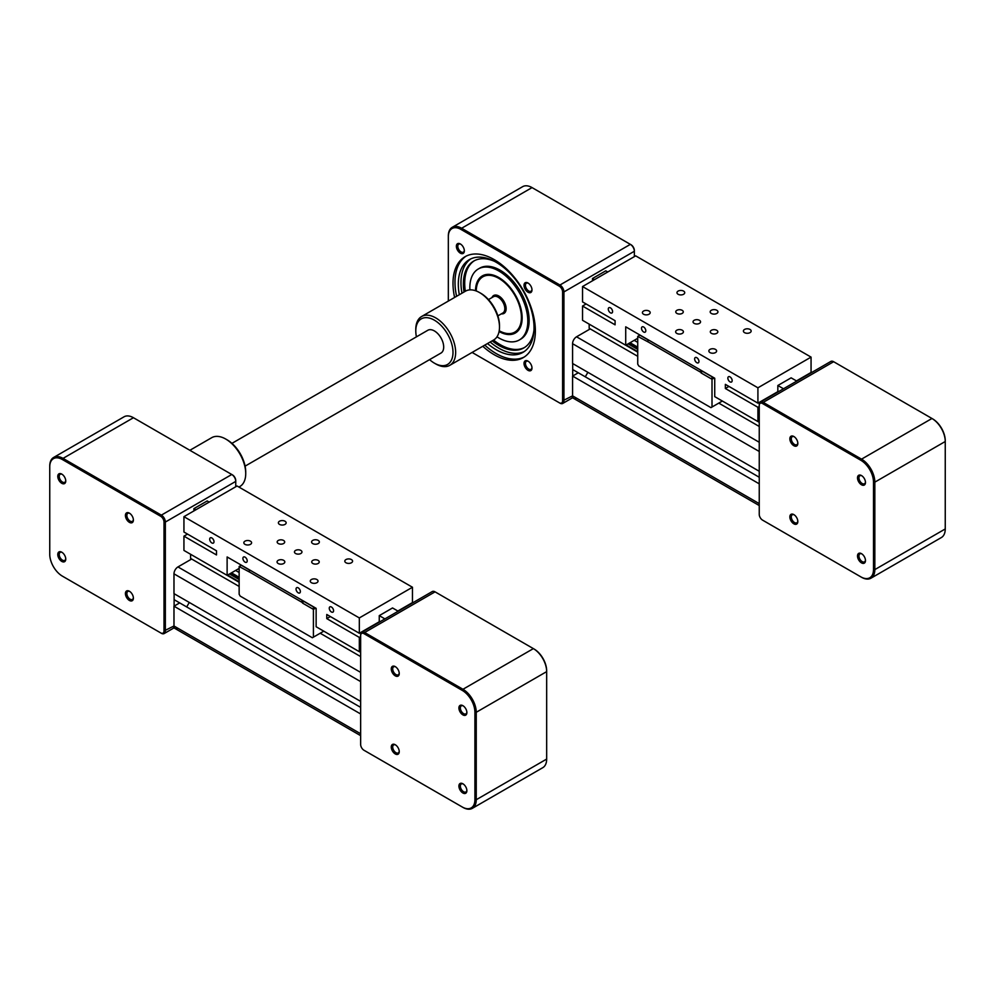 <?xml version="1.0" encoding="UTF-8"?>
<svg xmlns="http://www.w3.org/2000/svg" width="995" height="995" viewBox="0 0 995 995"><rect width="100%" height="100%" fill="white"/><g stroke="black" fill="none" stroke-linecap="round" stroke-linejoin="round"><path stroke-width="1.49" d="M576.553 398.162A5.634 3.259 -60 0 1 573.729 398.448A5.634 3.259 -60 0 1 572.573 395.861L572.573 376.073L759.247 483.844M572.573 376.073L578.282 372.777L759.247 477.252M585.284 376.819L587.871 372.329L585.284 376.819M589.177 324.134L589.177 328.288L637.733 356.322L590.234 328.897L576.553 336.795A5.634 3.259 -60 0 0 572.573 343.698L572.573 363.486L759.247 471.269M718.788 403.112L759.247 426.469L718.788 403.112M634.201 340.34L637.733 342.379M759.247 513.607L759.247 404.679A5.634 3.259 60 0 1 760.404 402.104A5.634 3.259 60 0 1 763.227 402.378L861.546 459.143A18.793 10.845 60 0 1 874.829 482.152L874.829 569.6A18.793 10.845 60 0 1 870.936 578.207A18.793 10.845 60 0 1 861.546 577.274L763.227 520.509A5.634 3.259 60 0 1 763.215 520.509L860.886 576.889A17.848 10.311 -120 0 0 873.498 569.6L873.498 482.152A17.848 10.311 -120 0 0 860.886 460.299L762.568 403.535A4.701 2.711 -120 0 0 759.247 405.45L759.247 514.378A4.701 2.711 -120 0 0 762.568 520.124L763.227 520.509L762.568 520.124M870.936 578.207L941.357 537.549A18.793 10.845 -120 0 0 945.25 528.954L945.25 441.506A18.793 10.845 -120 0 0 931.967 418.485L833.648 361.72A5.634 3.259 -120 0 0 830.825 361.446L760.404 402.104M759.247 405.45L759.247 404.679M857.503 555.969A5.634 3.259 60 0 1 861.483 553.668A5.634 3.259 60 0 1 865.476 560.571A5.634 3.259 60 0 1 861.483 562.871A5.634 3.259 60 0 1 857.503 555.969M793.848 514.614L793.848 514.614A5.634 3.259 60 0 1 797.828 521.517A5.634 3.259 60 0 1 793.848 523.818A5.634 3.259 60 0 1 789.856 516.915A5.634 3.259 60 0 1 793.848 514.614M797.828 443.409A5.634 3.259 60 0 1 793.848 445.71A5.634 3.259 60 0 1 789.856 438.807A5.634 3.259 60 0 1 793.848 436.506A5.634 3.259 60 0 1 797.828 443.409M861.483 484.764A5.634 3.259 60 0 1 857.503 477.861A5.634 3.259 60 0 1 861.483 475.56L861.483 475.56A5.634 3.259 60 0 1 865.476 482.463A5.634 3.259 60 0 1 861.483 484.764M865.451 482.015A4.614 2.662 60 0 1 864.518 483.744A4.614 2.662 60 0 1 862.205 483.52A4.614 2.662 60 0 1 859.195 479.441A4.614 2.662 60 0 1 859.891 475.747A4.614 2.662 60 0 1 861.869 475.797M797.816 442.962A4.614 2.662 60 0 1 796.871 444.69A4.614 2.662 60 0 1 793.313 443.459A4.614 2.662 60 0 1 791.299 438.807A4.614 2.662 60 0 1 792.256 436.693A4.614 2.662 60 0 1 794.221 436.743M797.816 521.069A4.614 2.662 60 0 1 796.871 522.798A4.614 2.662 60 0 1 794.57 522.574A4.614 2.662 60 0 1 791.547 518.494A4.614 2.662 60 0 1 792.256 514.801A4.614 2.662 60 0 1 794.221 514.85M865.451 560.123A4.614 2.662 60 0 1 864.518 561.852A4.614 2.662 60 0 1 860.961 560.62A4.614 2.662 60 0 1 858.946 555.969A4.614 2.662 60 0 1 859.891 553.854A4.614 2.662 60 0 1 861.869 553.904M860.886 576.889L861.546 577.274L860.886 576.889M945.25 440.735L945.25 441.506L945.25 440.735A17.848 10.311 60 0 0 932.626 418.87L931.967 418.485L932.626 418.87M454.603 297.455A58.245 33.631 60 0 1 465.051 256.71A58.245 33.631 60 0 1 494.179 259.595A58.245 33.631 60 0 1 532.226 310.913A58.245 33.631 60 0 1 523.308 357.591A58.245 33.631 60 0 1 494.179 354.705A58.245 33.631 60 0 1 482.786 346.272M466.07 256.163A58.245 33.631 -120 0 0 456.593 296.311M484.776 345.128A58.245 33.631 -120 0 0 496.169 353.561A58.245 33.631 -120 0 0 524.278 356.994M459.317 294.731A53.556 30.92 60 0 1 469.391 259.62A53.556 30.92 60 0 1 496.169 262.27A53.556 30.92 60 0 1 531.156 309.47A53.556 30.92 60 0 1 522.947 352.379A53.556 30.92 60 0 1 496.169 349.718A53.556 30.92 60 0 1 487.5 343.549M470.759 258.911A53.556 30.92 -120 0 0 461.966 293.202M490.149 342.019A53.556 30.92 -120 0 0 498.831 348.188A53.556 30.92 -120 0 0 524.241 351.546M533.992 329.917A50.136 28.942 60 0 1 523.892 347.877A50.136 28.942 60 0 1 498.831 345.402A50.136 28.942 60 0 1 492.189 340.837M464.006 292.02A50.136 28.942 60 0 1 473.769 261.051A50.136 28.942 60 0 1 494.366 261.275M474.441 260.678A50.136 28.942 -120 0 0 465.337 291.261M493.52 340.079A50.136 28.942 -120 0 0 500.162 344.631A50.136 28.942 -120 0 0 524.552 347.479M469.901 289.881A40.994 23.669 60 0 1 478.334 268.961L479.652 268.19A40.994 23.669 60 0 1 500.162 270.217A40.994 23.669 60 0 1 526.94 306.348A40.994 23.669 60 0 1 520.659 339.208L519.328 339.967A40.994 23.669 60 0 1 498.831 337.939A40.994 23.669 60 0 1 496.99 336.808M478.334 268.961A40.994 23.669 60 0 1 498.831 270.988A40.994 23.669 60 0 1 525.609 307.119A40.994 23.669 60 0 1 519.328 339.967M475.51 290.714A32.972 19.042 60 0 1 482.339 275.901A32.972 19.042 60 0 1 498.831 277.543A32.972 19.042 60 0 1 520.373 306.597A32.972 19.042 60 0 1 515.31 333.026A32.972 19.042 60 0 1 499.08 331.534M483.023 275.54A32.972 19.042 -120 0 0 482.239 276.125M515.087 333.002A32.972 19.042 -120 0 0 515.97 332.616M483.383 275.416A32.885 18.98 60 0 1 483.632 275.267L483.048 275.603A32.885 18.98 -120 0 0 476.244 290.652A32.885 18.98 -120 0 0 476.244 290.975A31.939 18.445 60 0 1 498.831 278.389A31.939 18.445 60 0 1 521.417 317.281A31.939 18.445 60 0 1 499.216 330.763L499.49 330.925A32.885 18.98 -120 0 0 515.932 332.554A32.885 18.98 -120 0 0 516.741 332.044M483.906 275.155A32.885 18.98 -120 0 0 483.048 275.603M448.335 301.075L448.335 236.698A17.848 10.311 60 0 1 460.959 229.41L559.277 286.174A4.701 2.711 60 0 1 562.598 291.921L562.598 400.848A4.701 2.711 60 0 1 559.277 402.764L472.103 352.441M527.997 361.123L527.997 361.123A5.634 3.259 60 0 1 531.989 368.026A5.634 3.259 60 0 1 527.997 370.327A5.634 3.259 60 0 1 524.017 363.424A5.634 3.259 60 0 1 527.997 361.123M524.017 285.316A5.634 3.259 60 0 1 527.997 283.015A5.634 3.259 60 0 1 531.989 289.918A5.634 3.259 60 0 1 527.997 292.219A5.634 3.259 60 0 1 524.017 285.316M460.362 253.165A5.634 3.259 60 0 1 456.369 246.262A5.634 3.259 60 0 1 460.362 243.962L460.362 243.962A5.634 3.259 60 0 1 464.342 250.864A5.634 3.259 60 0 1 460.362 253.165M460.735 244.21A4.614 2.662 -120 0 0 458.77 244.148A4.614 2.662 -120 0 0 458.061 247.854A4.614 2.662 -120 0 0 461.071 251.922A4.614 2.662 -120 0 0 463.384 252.158A4.614 2.662 -120 0 0 464.329 250.429M528.382 283.264A4.614 2.662 -120 0 0 526.405 283.202A4.614 2.662 -120 0 0 525.447 285.316A4.614 2.662 -120 0 0 527.474 289.968A4.614 2.662 -120 0 0 531.031 291.212A4.614 2.662 -120 0 0 531.964 289.47M528.382 361.372A4.614 2.662 -120 0 0 526.405 361.309A4.614 2.662 -120 0 0 525.696 365.016A4.614 2.662 -120 0 0 528.718 369.083A4.614 2.662 -120 0 0 531.031 369.319A4.614 2.662 -120 0 0 531.964 367.59M572.274 397.602L573.729 398.448A5.634 3.259 -60 0 1 572.573 395.861L572.573 396.893A5.634 3.259 -120 0 1 571.528 398.361L562.76 403.435A5.634 3.259 -120 0 1 559.949 403.149L559.277 402.764M562.76 403.435A5.634 3.259 -120 0 0 563.929 400.848L563.929 291.921A5.634 3.259 -120 0 0 559.949 285.018L461.63 228.253A18.793 10.845 -120 0 0 452.228 227.32A18.793 10.845 -120 0 0 448.335 235.927L448.335 236.698M452.228 227.32L522.649 186.662A18.793 10.845 60 0 1 532.039 187.595L630.357 244.36A5.634 3.259 60 0 1 634.35 251.262L634.35 256.635M572.697 363.573L572.697 375.998L578.282 372.777L572.697 369.555M630.357 244.36L631.029 244.745L630.357 244.36L559.949 285.018L559.277 286.174M562.598 291.921L563.929 291.921L634.35 251.262L634.35 250.504A4.701 2.711 -120 0 0 631.029 244.745M610.433 307.841A3.047 1.754 60 0 1 612.422 310.527A3.047 1.754 60 0 1 611.962 312.965A3.047 1.754 60 0 1 610.433 312.816A3.047 1.754 60 0 1 608.442 310.129A3.047 1.754 60 0 1 608.915 307.691A3.047 1.754 60 0 1 610.433 307.841M643.653 327.019A3.047 1.754 60 0 1 645.643 329.706A3.047 1.754 60 0 1 645.17 332.143A3.047 1.754 60 0 1 643.653 331.994A3.047 1.754 60 0 1 641.663 329.308A3.047 1.754 60 0 1 642.123 326.87A3.047 1.754 60 0 1 643.653 327.019M696.798 357.702A3.047 1.754 60 0 1 698.788 360.389A3.047 1.754 60 0 1 698.316 362.827A3.047 1.754 60 0 1 696.798 362.678A3.047 1.754 60 0 1 694.808 359.991A3.047 1.754 60 0 1 695.269 357.553A3.047 1.754 60 0 1 696.798 357.702M730.007 376.881A3.047 1.754 60 0 1 731.997 379.568A3.047 1.754 60 0 1 731.536 382.005A3.047 1.754 60 0 1 730.007 381.856A3.047 1.754 60 0 1 728.017 379.17A3.047 1.754 60 0 1 728.489 376.732A3.047 1.754 60 0 1 730.007 376.881M683.602 291.1A3.881 2.239 180 0 1 684.734 292.692A3.881 2.239 180 0 1 682.334 294.756A3.881 2.239 180 0 1 678.105 294.271A3.881 2.239 180 0 1 676.973 292.692A3.881 2.239 180 0 1 679.361 290.615A3.881 2.239 180 0 1 683.602 291.1M716.81 310.278A3.881 2.239 180 0 1 717.955 311.87A3.881 2.239 180 0 1 715.554 313.935A3.881 2.239 180 0 1 711.325 313.45A3.881 2.239 180 0 1 710.181 311.87A3.881 2.239 180 0 1 712.582 309.793A3.881 2.239 180 0 1 716.81 310.278M750.031 329.457A3.881 2.239 180 0 1 751.163 331.036A3.881 2.239 180 0 1 748.775 333.114A3.881 2.239 180 0 1 744.534 332.628A3.881 2.239 180 0 1 743.402 331.036A3.881 2.239 180 0 1 745.802 328.972A3.881 2.239 180 0 1 750.031 329.457M715.48 349.407A3.881 2.239 180 0 1 716.624 350.986A3.881 2.239 180 0 1 714.223 353.063A3.881 2.239 180 0 1 709.995 352.578A3.881 2.239 180 0 1 708.85 350.986A3.881 2.239 180 0 1 711.251 348.909A3.881 2.239 180 0 1 715.48 349.407M682.271 330.228A3.881 2.239 180 0 1 683.403 331.808A3.881 2.239 180 0 1 681.015 333.885A3.881 2.239 180 0 1 676.774 333.4A3.881 2.239 180 0 1 675.642 331.808A3.881 2.239 180 0 1 678.043 329.743A3.881 2.239 180 0 1 682.271 330.228M649.051 311.049A3.881 2.239 180 0 1 650.195 312.629A3.881 2.239 180 0 1 647.795 314.706A3.881 2.239 180 0 1 643.566 314.221A3.881 2.239 180 0 1 642.422 312.629A3.881 2.239 180 0 1 644.822 310.564A3.881 2.239 180 0 1 649.051 311.049M682.184 310.328A3.756 2.164 180 0 1 683.279 311.87A3.756 2.164 180 0 1 680.966 313.873A3.756 2.164 180 0 1 676.861 313.4A3.756 2.164 180 0 1 675.767 311.87A3.756 2.164 180 0 1 678.08 309.855A3.756 2.164 180 0 1 682.184 310.328M699.448 320.303A3.756 2.164 180 0 1 700.555 321.833A3.756 2.164 180 0 1 698.229 323.848A3.756 2.164 180 0 1 694.137 323.375A3.756 2.164 180 0 1 693.042 321.833A3.756 2.164 180 0 1 695.356 319.83A3.756 2.164 180 0 1 699.448 320.303M716.723 330.278A3.756 2.164 180 0 1 717.83 331.808A3.756 2.164 180 0 1 715.504 333.81A3.756 2.164 180 0 1 711.413 333.35A3.756 2.164 180 0 1 710.306 331.808A3.756 2.164 180 0 1 712.631 329.805A3.756 2.164 180 0 1 716.723 330.278M759.247 406.52L757.916 407.291L725.355 388.498L725.355 384.356L757.916 403.149L777.841 391.644L777.841 385.5L791.125 377.839L796.784 381.097M777.841 385.5L783.5 388.771M796.448 380.898L811.062 372.466L811.062 357.118L757.916 387.801L582.535 286.548L635.681 255.864L811.062 357.118M757.916 403.149L757.916 387.801M607.771 271.983L605.781 270.827L592.498 278.5L592.498 280.801M594.488 279.645L592.498 278.5M757.916 407.291L757.916 421.557L714.733 396.632L714.733 378.224L625.718 326.82L625.718 345.24L582.535 320.303L582.535 306.037L615.084 324.83L615.084 320.688L582.535 301.895L582.535 286.548M582.535 306.037L586.117 303.96M725.355 388.498L728.949 386.421M759.247 422.29L757.941 421.544L759.247 420.785M625.718 345.24L637.733 338.288M647.969 339.83L639.86 335.141L637.733 336.372L637.733 364.145L638.802 365.986L710.94 407.639L712.01 407.017L712.01 379.257L714.261 377.951M722.37 401.035L712.01 407.017M701.114 372.963L712.01 379.257L712.01 376.794L702.171 371.123L701.114 372.963L700.455 369.978M637.733 336.372L648.628 342.205M647.969 339.668L647.969 341.82L700.455 372.118M177.968 628.293A5.634 3.259 -60 0 1 175.145 628.566A5.634 3.259 -60 0 1 173.976 625.992L173.976 606.191L360.65 713.975M173.976 606.191L179.685 602.895L360.65 707.37M186.687 606.938L189.286 602.448L186.687 606.938M190.58 554.265L190.58 558.406L239.148 586.441L191.649 559.016L177.968 566.926A5.634 3.259 -60 0 0 173.976 573.829L173.976 593.617L360.65 701.388M320.191 633.23L360.65 656.588L320.191 633.23M235.604 570.458L239.148 572.498M466.866 712.134A4.614 2.662 60 0 1 465.921 713.863A4.614 2.662 60 0 1 463.62 713.639A4.614 2.662 60 0 1 460.598 709.572A4.614 2.662 60 0 1 461.307 705.865A4.614 2.662 60 0 1 463.272 705.915M462.899 705.679L462.899 705.679A5.634 3.259 60 0 1 466.879 712.582A5.634 3.259 60 0 1 462.899 714.883A5.634 3.259 60 0 1 458.906 707.98A5.634 3.259 60 0 1 462.899 705.679M399.219 673.08A4.614 2.662 60 0 1 398.286 674.809A4.614 2.662 60 0 1 394.729 673.578A4.614 2.662 60 0 1 392.702 668.926A4.614 2.662 60 0 1 393.659 666.812A4.614 2.662 60 0 1 395.637 666.861M391.271 668.926A5.634 3.259 60 0 1 395.251 666.625A5.634 3.259 60 0 1 399.244 673.528A5.634 3.259 60 0 1 395.251 675.829A5.634 3.259 60 0 1 391.271 668.926M399.219 751.188A4.614 2.662 60 0 1 398.286 752.929A4.614 2.662 60 0 1 395.973 752.693A4.614 2.662 60 0 1 392.95 748.626A4.614 2.662 60 0 1 393.659 744.919A4.614 2.662 60 0 1 395.637 744.969M395.251 753.936A5.634 3.259 60 0 1 391.271 747.034A5.634 3.259 60 0 1 395.251 744.733L395.251 744.733A5.634 3.259 60 0 1 399.244 751.635A5.634 3.259 60 0 1 395.251 753.936M466.866 790.241A4.614 2.662 60 0 1 465.921 791.97A4.614 2.662 60 0 1 462.364 790.739A4.614 2.662 60 0 1 460.349 786.087A4.614 2.662 60 0 1 461.307 783.973A4.614 2.662 60 0 1 463.272 784.023M466.879 790.689A5.634 3.259 60 0 1 462.899 792.99A5.634 3.259 60 0 1 458.906 786.087A5.634 3.259 60 0 1 462.899 783.786A5.634 3.259 60 0 1 466.879 790.689M472.351 808.338L542.772 767.68A18.793 10.845 -120 0 0 546.665 759.073L546.665 671.625A18.793 10.845 -120 0 0 533.37 648.616L435.051 591.851A5.634 3.259 -120 0 0 432.24 591.565L361.819 632.223A5.634 3.259 60 0 1 364.643 632.509L462.961 689.274A18.793 10.845 60 0 1 476.244 712.283L476.244 799.731A18.793 10.845 60 0 1 472.351 808.338A18.793 10.845 60 0 1 462.961 807.405L364.643 750.64A5.634 3.259 60 0 1 364.63 750.628M363.971 750.255L462.289 807.02A17.848 10.311 -120 0 0 474.913 799.731L474.913 712.283A17.848 10.311 -120 0 0 462.289 690.418L363.971 633.653A4.701 2.711 -120 0 0 360.65 635.569L360.65 744.496A4.701 2.711 -120 0 0 363.971 750.255L364.643 750.64M360.65 635.569L360.65 634.81A5.634 3.259 60 0 1 361.819 632.223M462.289 807.02L462.961 807.405L462.289 807.02M546.665 670.854L546.665 671.625L546.665 670.854A17.848 10.311 60 0 0 534.041 649.001L533.37 648.616L534.041 649.001M235.753 480.622A4.701 2.711 -120 0 0 232.432 474.876L231.773 474.491A5.634 3.259 60 0 1 235.753 481.393L235.753 480.622M53.643 457.451L124.064 416.793A18.793 10.845 60 0 1 133.454 417.726L231.773 474.491L161.352 515.136L63.033 458.384A18.793 10.845 -120 0 0 53.643 457.451A18.793 10.845 -120 0 0 49.75 466.046L49.75 466.817A17.848 10.311 60 0 1 62.374 459.528L160.692 516.293A4.701 2.711 60 0 1 164.013 522.052L164.013 630.967A4.701 2.711 60 0 1 160.692 632.895L63.033 576.515A18.793 10.845 -120 0 1 63.021 576.503M161.352 633.28L160.692 632.895L161.352 633.28A5.634 3.259 -120 0 0 164.175 633.554A5.634 3.259 -120 0 0 165.344 630.967L165.344 522.052L235.753 481.393L235.753 486.754M164.013 522.052L165.344 522.052A5.634 3.259 -120 0 0 161.352 515.136L160.692 516.293M63.033 576.515L62.374 576.13A17.848 10.311 60 0 1 49.75 554.265L49.75 466.817M173.69 627.721L175.145 628.566A5.634 3.259 -60 0 1 173.976 625.992L173.976 627.012A5.634 3.259 -120 0 1 172.943 628.492L164.175 633.554M174.113 593.692L174.113 606.117L179.685 602.895L174.113 599.674M65.757 559.103A5.634 3.259 60 0 1 61.765 561.404A5.634 3.259 60 0 1 57.785 554.501A5.634 3.259 60 0 1 61.765 552.2A5.634 3.259 60 0 1 65.757 559.103M129.412 591.254L129.412 591.254A5.634 3.259 60 0 1 133.392 598.157A5.634 3.259 60 0 1 129.412 600.458A5.634 3.259 60 0 1 125.42 593.555A5.634 3.259 60 0 1 129.412 591.254M125.42 515.447A5.634 3.259 60 0 1 129.412 513.146A5.634 3.259 60 0 1 133.392 520.049A5.634 3.259 60 0 1 129.412 522.35A5.634 3.259 60 0 1 125.42 515.447M61.765 483.296A5.634 3.259 60 0 1 57.785 476.394A5.634 3.259 60 0 1 61.765 474.093L61.765 474.093A5.634 3.259 60 0 1 65.757 480.995A5.634 3.259 60 0 1 61.765 483.296M62.15 552.436A4.614 2.662 -120 0 0 60.173 552.387A4.614 2.662 -120 0 0 59.215 554.501A4.614 2.662 -120 0 0 61.23 559.153A4.614 2.662 -120 0 0 64.799 560.384A4.614 2.662 -120 0 0 65.732 558.655M129.785 591.49A4.614 2.662 -120 0 0 127.82 591.44A4.614 2.662 -120 0 0 127.111 595.134A4.614 2.662 -120 0 0 130.134 599.214A4.614 2.662 -120 0 0 132.434 599.438A4.614 2.662 -120 0 0 133.38 597.709M129.785 513.383A4.614 2.662 -120 0 0 127.82 513.333A4.614 2.662 -120 0 0 126.862 515.447A4.614 2.662 -120 0 0 128.877 520.099A4.614 2.662 -120 0 0 132.434 521.33A4.614 2.662 -120 0 0 133.38 519.601M62.15 474.329A4.614 2.662 -120 0 0 60.173 474.279A4.614 2.662 -120 0 0 59.464 477.973A4.614 2.662 -120 0 0 62.486 482.053A4.614 2.662 -120 0 0 64.799 482.276A4.614 2.662 -120 0 0 65.732 480.548M211.848 537.972A3.047 1.754 60 0 1 213.838 540.658A3.047 1.754 60 0 1 213.365 543.096A3.047 1.754 60 0 1 211.848 542.947A3.047 1.754 60 0 1 209.858 540.26A3.047 1.754 60 0 1 210.318 537.822A3.047 1.754 60 0 1 211.848 537.972M245.056 557.15A3.047 1.754 60 0 1 247.046 559.824A3.047 1.754 60 0 1 246.586 562.274A3.047 1.754 60 0 1 245.056 562.125A3.047 1.754 60 0 1 243.066 559.439A3.047 1.754 60 0 1 243.539 557.001A3.047 1.754 60 0 1 245.056 557.15M298.201 587.834A3.047 1.754 60 0 1 300.192 590.508A3.047 1.754 60 0 1 299.731 592.958A3.047 1.754 60 0 1 298.201 592.809A3.047 1.754 60 0 1 296.212 590.122A3.047 1.754 60 0 1 296.684 587.684A3.047 1.754 60 0 1 298.201 587.834M331.422 607.012A3.047 1.754 60 0 1 333.412 609.686A3.047 1.754 60 0 1 332.939 612.136A3.047 1.754 60 0 1 331.422 611.975A3.047 1.754 60 0 1 329.432 609.301A3.047 1.754 60 0 1 329.892 606.851A3.047 1.754 60 0 1 331.422 607.012M285.005 521.231A3.881 2.239 180 0 1 286.15 522.81A3.881 2.239 180 0 1 283.749 524.887A3.881 2.239 180 0 1 279.52 524.402A3.881 2.239 180 0 1 278.376 522.81A3.881 2.239 180 0 1 280.777 520.746A3.881 2.239 180 0 1 285.005 521.231M318.226 540.409A3.881 2.239 180 0 1 319.358 541.989A3.881 2.239 180 0 1 316.957 544.066A3.881 2.239 180 0 1 312.728 543.581A3.881 2.239 180 0 1 311.597 541.989A3.881 2.239 180 0 1 313.985 539.924A3.881 2.239 180 0 1 318.226 540.409M351.434 559.576A3.881 2.239 180 0 1 352.578 561.168A3.881 2.239 180 0 1 350.178 563.245A3.881 2.239 180 0 1 345.949 562.747A3.881 2.239 180 0 1 344.805 561.168A3.881 2.239 180 0 1 347.205 559.09A3.881 2.239 180 0 1 351.434 559.576M316.895 579.525A3.881 2.239 180 0 1 318.027 581.105A3.881 2.239 180 0 1 315.639 583.182A3.881 2.239 180 0 1 311.398 582.697A3.881 2.239 180 0 1 310.266 581.105A3.881 2.239 180 0 1 312.666 579.04A3.881 2.239 180 0 1 316.895 579.525M283.675 560.347A3.881 2.239 180 0 1 284.819 561.939A3.881 2.239 180 0 1 282.418 564.003A3.881 2.239 180 0 1 278.19 563.518A3.881 2.239 180 0 1 277.045 561.939A3.881 2.239 180 0 1 279.446 559.862A3.881 2.239 180 0 1 283.675 560.347M250.466 541.168A3.881 2.239 180 0 1 251.598 542.76A3.881 2.239 180 0 1 249.198 544.825A3.881 2.239 180 0 1 244.969 544.34A3.881 2.239 180 0 1 243.837 542.76A3.881 2.239 180 0 1 246.225 540.683A3.881 2.239 180 0 1 250.466 541.168M283.587 540.459A3.756 2.164 180 0 1 284.694 541.989A3.756 2.164 180 0 1 282.369 543.991A3.756 2.164 180 0 1 278.277 543.519A3.756 2.164 180 0 1 277.17 541.989A3.756 2.164 180 0 1 279.495 539.986A3.756 2.164 180 0 1 283.587 540.459M300.863 550.422A3.756 2.164 180 0 1 301.958 551.964A3.756 2.164 180 0 1 299.644 553.966A3.756 2.164 180 0 1 295.552 553.494A3.756 2.164 180 0 1 294.445 551.964A3.756 2.164 180 0 1 296.771 549.961A3.756 2.164 180 0 1 300.863 550.422M318.139 560.396A3.756 2.164 180 0 1 319.233 561.939A3.756 2.164 180 0 1 316.92 563.941A3.756 2.164 180 0 1 312.816 563.468A3.756 2.164 180 0 1 311.721 561.939A3.756 2.164 180 0 1 314.034 559.924A3.756 2.164 180 0 1 318.139 560.396M360.65 636.651L359.319 637.409L326.77 618.616L326.77 614.475L359.319 633.268L379.257 621.763L379.257 615.631L392.54 607.957L398.199 611.228M379.257 615.631L384.903 618.89M397.851 611.029L412.465 602.584L412.465 587.249L359.319 617.932L183.938 516.679L237.084 485.995L412.465 587.249M359.319 633.268L359.319 617.932M209.186 502.102L207.196 500.945L193.913 508.619L193.913 510.92M195.903 509.776L193.913 508.619M359.319 637.409L359.319 651.688L316.136 626.75L316.136 608.343L227.121 556.951L227.121 575.359L183.938 550.434L183.938 536.156L216.5 554.949L216.5 550.807L183.938 532.014L183.938 516.679M183.938 536.156L187.533 534.091M326.77 618.616L330.352 616.552M360.65 652.421L359.344 651.663L360.65 650.917M227.121 575.359L239.148 568.419M249.372 569.948L241.275 565.272L239.148 566.503L239.148 594.264L240.205 596.104L312.355 637.758L313.413 637.148L313.413 609.375L315.676 608.069M323.785 631.166L313.413 637.148M302.517 603.082L313.413 609.375L313.413 606.925L303.587 601.241L302.517 603.082L301.858 600.097M239.148 566.503L250.043 572.324M249.372 569.799L249.372 571.938L301.858 602.249M421.631 316.497L465.473 291.174A28.183 16.268 60 0 1 479.565 292.58A28.183 16.268 60 0 1 484.043 295.751A28.183 16.268 60 0 1 499.49 327.094A28.183 16.268 60 0 1 493.657 339.991L449.815 365.314A28.183 16.268 -120 0 0 454.877 345.613A28.183 16.268 -120 0 0 440.2 321.062A28.183 16.268 -120 0 0 421.631 316.497A28.183 16.268 -120 0 0 415.786 329.395L415.786 330.925A26.305 15.186 60 0 1 438.571 323.151A26.305 15.186 60 0 1 452.874 354.767A26.305 15.186 60 0 1 434.392 363.15A26.305 15.186 60 0 1 430.213 360.178A26.305 15.186 60 0 1 429.579 359.63M499.49 327.094L499.49 325.564A26.305 15.186 -120 0 0 485.075 296.311A26.305 15.186 -120 0 0 480.896 293.338L479.565 292.58M434.392 363.15L435.723 363.909A28.183 16.268 -120 0 0 449.815 365.314M416.42 336.857A26.305 15.186 60 0 1 415.786 330.925M189.871 450.3L211.699 437.688A28.183 16.268 60 0 1 225.79 439.081A28.183 16.268 60 0 1 232.183 443.994A28.183 16.268 60 0 1 245.728 473.608A28.183 16.268 60 0 1 239.882 486.505L238.937 487.053M245.728 473.608L245.728 472.065A26.305 15.186 -120 0 0 233.091 444.429A26.305 15.186 -120 0 0 227.121 439.852L225.79 439.081M245.093 466.145L440.972 353.063A13.159 7.599 -120 0 0 443.098 342.927A13.159 7.599 -120 0 0 435.026 331.323A13.159 7.599 -120 0 0 427.813 330.278L231.934 443.36M562.598 400.848L572.573 395.861L759.247 503.632M572.573 343.698L759.247 451.481M576.553 336.795L759.247 442.265M625.743 345.215L637.733 352.143M626.191 344.954L637.733 351.633M758.389 421.283L759.247 421.78M628.106 343.847L637.733 349.407M628.554 343.598L637.733 348.897M629.337 343.138L637.733 348.001M630.059 342.728L637.733 347.168M873.498 569.6L874.829 569.6L945.25 528.954M762.568 403.535L763.227 402.378L833.648 361.72M860.886 460.299L861.546 459.143L931.967 418.485M873.498 482.152L874.829 482.152L945.25 441.506M501.368 313.848A10.336 5.97 -120 0 0 506.02 307.119A10.336 5.97 -120 0 0 498.831 296.025A10.336 5.97 -120 0 0 491.978 297.567M488.483 299.594L493.47 296.709A9.39 5.423 60 0 1 498.159 297.182A9.39 5.423 60 0 1 504.303 305.453A9.39 5.423 60 0 1 502.861 312.99L497.873 315.863M460.959 229.41L461.63 228.253L532.039 187.595M164.013 630.967L173.976 625.992L360.65 733.763M173.976 573.829L360.65 681.6M177.968 566.926L360.65 672.396M227.146 575.346L239.148 582.274M227.594 575.085L239.148 581.752M359.792 651.414L360.65 651.899M229.522 573.978L239.148 579.538M229.969 573.717L239.148 579.015M230.74 573.269L239.148 578.12M231.462 572.846L239.148 577.287M474.913 799.731L476.244 799.731L546.665 759.073M363.971 633.653L364.643 632.509L435.051 591.851M462.289 690.418L462.961 689.274L533.37 648.616M474.913 712.283L476.244 712.283L546.665 671.625M62.374 459.528L63.033 458.384L133.454 417.726M573.729 398.448L759.247 505.547M175.145 628.566L360.65 735.666"/></g></svg>
